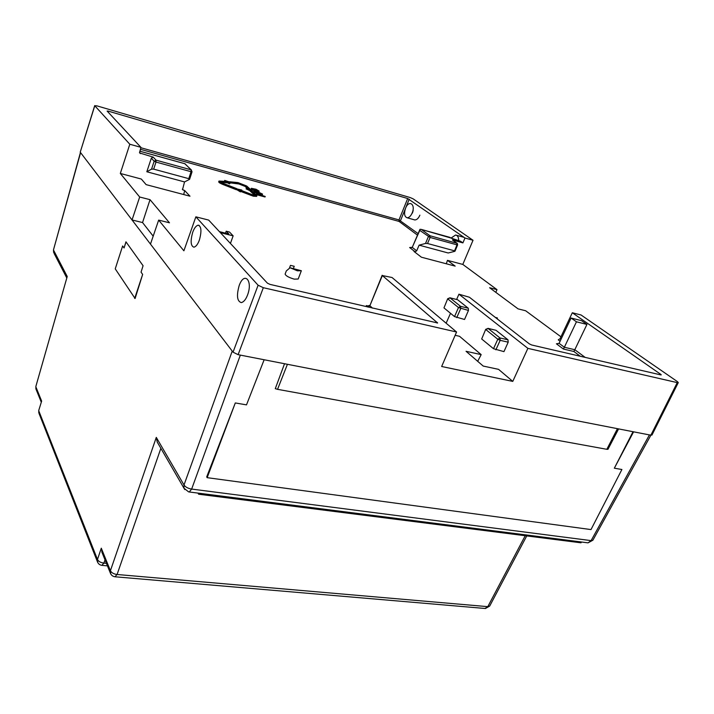 <?xml version="1.0" encoding="UTF-8"?>
<svg xmlns="http://www.w3.org/2000/svg" width="714" height="714" viewBox="0 0 714 714"><rect width="100%" height="100%" fill="white"/><g stroke="black" fill="none" stroke-linecap="round" stroke-linejoin="round"><path stroke-width="1.07" d="M184.542 181.927L189.451 179.41L188.791 178.67L153.671 169.129L151.555 169.129L146.816 171.762L184.542 181.927L182.534 189.612L184.685 190.558L189.986 196.198L146.129 184.631L141.31 179.035L120.318 173.457L129.805 144.237L94.784 105.752L96.801 105.833L410.077 197.519L413.129 198.849L473.025 240.27L462.806 264.421L447.464 260.351L455.157 266.108L421.43 257.219L413.995 251.462L415.093 251.756L416.69 250.819L419.1 245.152L425.508 243.456L428.355 236.682L429.971 235.745L430.087 237.45L419.77 230.381L420.019 229.283L421.358 229.453L429.971 235.745L457.281 243.403L457.612 244.893L457.014 244.857L430.087 237.45L427.543 243.501L425.508 243.456M36.164 389.541L35.914 386.97L41.644 401.107L38.761 410.398L38.788 412.844L38.824 410.961L97.479 559.473L101.29 548.2L102.289 553.127M35.852 386.452L67.223 276.505L35.852 386.452L35.887 388.862L41.18 401.955M150.029 199.67L142.55 222.554L132.036 219.966L139.676 197.01L150.029 199.67L169.468 222.795L158.66 220.108L150.475 244.108L80.236 152.171L94.721 105.592M150.475 244.108L233.041 352.163L238.119 354.679L263.323 287.697L258.102 285.225L195.859 216.824L183.891 250.801L158.66 220.108M122.638 245.964L124.066 247.99L125.95 241.814L143.077 265.724L141.06 272.159L142.648 274.408L135.098 298.514L115.24 268.857L122.638 245.964M142.55 222.554L153.189 236.147M120.318 173.457L139.676 197.01M80.593 152.635L53.488 249.829L53.621 252.47L53.568 250.186L67.223 276.505M140.801 147.718L398.992 219.921L407.685 198.519L464.993 238.021L473.025 240.27M407.685 198.519L108.117 111.098L107.127 111.072L140.917 147.343L129.805 144.237M409.229 199.188L405.552 208.238C403.874 213.495 404.392 216.681 407.105 217.77C409.051 217.761 410.737 216.163 412.165 212.968C415.914 204.266 408.899 199.411 405.552 208.238L400.527 220.59L399.081 221.438L140.301 149.271M454.274 239.502L450.891 238.012L460.575 241.252L462.904 242.894L464.993 238.021M458.683 240.707C458.683 237.316 457.656 235.424 455.603 235.022L451.034 238.065L449.793 237.351M413.201 210.425L412.451 213.049M414.156 219.76L414.843 219.957C416.869 219.85 418.547 218.261 419.877 215.164M560.945 336.794L525.629 310.751L518.069 308.867L489.608 287.742L496.989 289.634L495.811 292.338M496.989 289.634L462.806 264.421M464.002 237.334L456.478 235.263M456.621 299.443L458.932 294.195L527.878 348.361L677.247 382.615L678.291 382.579L677.434 381.633L581.08 314.999L572.316 312.759L560.017 338.757L558.232 339.837L560.097 341.23M678.282 382.606L651.944 435.076L649.428 434.915L591.103 540.623L588.015 542.854L587.211 542.747M650.882 435.201L592.879 540.221L591.103 540.623L191.655 489.072C188.014 488.465 185.462 487.1 184.007 484.984L183.98 488.233L184.783 489.572M197.957 493.097L198.626 494.222L581.017 542.81L581.419 541.988L189.246 491.982L191.655 489.072L240.341 355.108L238.119 354.679M198.358 493.142L198.929 493.213M198.626 494.222L199.001 493.204M525.218 535.723L487.805 606.65L484.931 608.462M114.936 576.778L117.078 574.493C113.758 574.056 111.536 572.798 110.42 570.718L156.295 437.387L157.214 442.028L158.231 443.796M101.861 565.354L103.896 563.105C100.674 562.668 98.532 561.463 97.479 559.473L97.702 562.436M39.056 413.504L97.381 561.632C98.202 563.864 99.799 565.113 102.182 565.381L107.43 565.854M247.49 295.15C245.794 299.532 243.724 302.022 241.27 302.611C237.093 301.263 236.388 295.596 239.163 285.618C244.331 270.954 253.167 280.593 247.49 295.15M199.385 240.047C197.823 244.277 196.002 246.66 193.913 247.187C190.709 246.035 190.299 241.091 192.682 232.38C194.226 228.114 196.064 225.713 198.18 225.178C201.375 226.311 201.776 231.274 199.385 240.047M263.323 287.697L456.567 332.01L441.654 366.496L512.777 381.401L498.559 369.352L483.199 366.059L466.055 351.297L481.174 354.626L459.539 336.303L455.139 335.294M290.036 267.768L286.305 270.936L285.127 274.069C285.734 275.827 288.777 277.514 294.239 279.138L298.193 279.013L301.353 270.74L297.408 270.82L290.036 267.768L301.353 270.74M258.049 194.52L256.504 193.021L256.46 193.753L257.861 195.029L265.037 196.984L265.224 196.475L258.049 194.52L257.861 195.029M253.845 191.379L253.889 190.647L253.845 191.379L255.237 192.637L256.549 193.003M254.032 190.87L255.416 192.128L262.565 194.092L262.386 194.592L260.012 193.949M252.176 189.719L251.908 188.942L252.078 189.692M252.506 189.933L254.023 190.602M257.397 191.575L258.896 191.745L259.146 191.111L258.896 191.745M251.266 189.031L251.31 188.309L251.721 189.442M229.801 182.802L238.931 183.989L245.018 186.363L247.187 188.344M246.366 188.121L248.767 188.782L245.295 185.604L239.199 183.23L230.729 182.391L229.542 181.758L237.994 182.605L246.687 185.997L250.159 189.165L252.551 189.817L250.9 190.272L246.366 188.121L246.098 188.889L250.123 190.79M251.846 190.7L252.551 189.817M224.66 180.419L229.801 182.043L229.801 183.15L227.82 182.097L220.537 181.624L223.527 183.489L236.852 188.692L223.25 183.73C220.456 182.588 219.028 181.695 218.966 181.061L226.633 181.472L224.66 180.419L224.535 181.258M218.966 181.061L218.698 181.829C218.761 182.472 220.189 183.364 222.973 184.507L236.316 189.71L236.852 188.692M221.01 182.231L227.552 182.873L229.533 183.917L229.801 183.15M254.648 195.199L250.052 190.995L250.319 190.227L255.121 194.61L254.907 195.208M241.1 190.692L240.672 191.102L237.235 189.014L236.959 189.79L240.395 191.879L240.823 191.468L253.327 196.189L256.638 196.377L256.915 195.609L253.604 195.413L241.1 190.692L240.823 191.468M146.816 171.762L151.332 158.178L153.215 157.134L139.632 152.948L140.917 147.343M184.685 190.558L183.703 194.538M191.977 171.628L191.049 171.699L188.791 178.67M151.332 158.178L154.162 161.221L156.063 160.168L156.009 162.06L154.162 161.221L151.555 169.129M191.432 169.986L184.774 163.702M153.215 157.134L156.063 160.168L191.075 169.825L192.048 171.762L189.621 179.25M417.494 235.129L399.081 221.438L398.992 219.921L418.127 233.639M462.904 242.894L452.435 240.002L457.022 243.224M419.894 229.506L412.273 247.33L419.77 230.381M419.1 245.152L448.187 252.988L454.666 251.364L454.55 250.837L427.543 243.501M447.464 260.351L446.295 263.769M449.82 297.765L457.594 299.728L468.277 308.225L468.455 310.447L464.546 319.47L454.532 316.605L443.965 307.895L447.705 298.702L443.965 307.895M527.878 348.361L512.777 381.401M477.684 361.311L481.174 354.626M446.134 323.201L450.516 313.285M487.957 328.351L496.034 330.305L507.984 339.81L508.198 342.176L503.95 351.627L493.499 348.718L481.682 338.98L485.716 329.315L481.682 338.98M468.455 310.447L458.495 307.555L460.548 306.342L468.277 308.225M458.932 294.195L469.419 297.247L529.404 343.925L531.796 345.023L660.709 374.886L661.244 374.868L660.834 374.413L572.316 312.759M580.295 356.259L573.877 351.484L574.806 349.717L585.159 357.384M571.084 318.033L576.457 321.809L564.346 347.263L559.107 343.345L571.084 318.033L581.526 320.657L586.935 324.433L574.806 349.717L564.346 347.263L563.4 349.039L556.42 343.8L557.607 344.077M559.107 343.345L556.42 343.8M576.457 321.809L586.935 324.433M649.428 434.915L240.341 355.108M235.299 402.946L207.158 477.666L206.703 476.89L235.299 402.946L246.5 404.874L264.144 359.749M633.595 431.827L614.335 468.197L621.903 469.5L590.996 529.583L207.158 477.666M287.43 364.292L277.559 389.326L275.283 388.657L284.529 363.729M277.559 389.326L606.838 449.302L607.962 449.302L618.601 428.9M614.335 468.197L633.023 431.711M456.567 332.01L392.031 277.505L382.356 275.55L437.602 322.969L270.017 284.395L267.447 283.181L208.675 220.09L195.859 216.824M369.709 305.405L367.728 305.967L366.309 305.583C368.37 306.511 369.566 306.556 369.888 305.708L382.168 275.265M230.435 243.438L233.139 235.852L220.394 232.666M233.139 235.852L229.506 232.041L226.195 231.211L228.837 233.996L219.439 231.639M225.508 233.166L226.195 231.211M447.705 298.702L449.945 297.845L460.548 306.342L460.717 308.573L456.746 317.623M485.716 329.315L488.099 328.44L499.97 337.954L500.184 340.337L497.81 339.239L499.97 337.954L507.984 339.81M415.093 251.756L409.631 247.526L412.424 247.535L416.69 250.819M410.737 247.82L409.631 247.526L412.273 247.33M495.346 317.427L497.301 317.9L496.953 318.676M289.465 268.045L290.473 265.376L294.23 266.286L293.365 268.58M290.473 265.376L294.23 266.286M256.504 193.021L258.691 193.36L261.672 195.279L265.224 196.475M256.638 193.244L256.46 193.753M257.513 193.262L260.753 195.029L257.433 193.476M259.682 194.743L259.637 194.021M258.37 193.458L257.879 193.878M258.182 193.967L259.45 194.529M258.887 193.637L258.7 194.146M259.307 193.824L259.128 194.333M253.889 190.647L256.067 190.995L262.565 194.092M255.416 192.128L255.237 192.637M254.898 190.888L258.12 192.646L254.818 191.111M257.049 192.361L257.013 191.655M255.755 191.084L255.264 191.513M255.576 191.593L256.826 192.155M256.264 191.263L256.085 191.771M256.683 191.45L256.504 191.959M251.444 188.523L251.908 188.942M251.31 188.309L256.031 189.246L259.146 191.111M259.075 191.236L258.522 191.78M258.709 191.281L258.04 191.718M258.218 191.218L257.343 191.557M257.522 191.066L255.157 190.7M255.246 190.442L254.291 190.567M254.434 190.183L253.711 189.906L253.532 190.415M253.711 189.906L252.872 189.531L252.694 190.04M252.872 189.531L252.345 189.237M252.408 188.541L256.219 189.513L258.182 190.808L254.238 189.906L252.337 188.737M252.702 189.094L257.576 190.834M253.3 188.674L253.113 189.174M255.558 189.299L255.38 189.799M256.219 189.513L256.04 190.013M256.79 189.745L256.612 190.245M257.263 189.978L257.085 190.486M257.647 190.227L257.459 190.727M230.729 182.391L230.461 183.159M227.82 182.097L227.552 182.873M236.584 188.933L236.316 189.71M256.915 195.609L251.765 190.62L250.319 190.227M240.672 191.102L240.395 191.879M237.235 189.014L241.787 190.04L241.609 190.549M241.787 190.04L241.359 190.451L251.158 194.27L253.042 194.895L255.362 195.029L255.121 194.61M126.03 241.93L124.066 247.99M142.648 274.408L134.669 298.416M156.295 437.387L184.007 484.984L232.22 351.101M101.29 548.2L110.42 570.718L110.661 573.815M41.644 401.107L38.761 410.398M80.236 152.171L94.784 105.752M54.085 253.381L66.67 277.728M188.666 491.91L183.98 488.233L157.214 442.028M526.736 535.911L489.697 606.052L487.805 606.65L117.078 574.493L160.864 448.338M106.413 563.337L103.896 563.105L105.012 559.856M258.102 285.225L233.041 352.163M573.877 351.484L563.4 349.039M367.915 307.065L366.309 305.583L368.245 306.029M182.365 189.183L183.311 190.192M139.694 151.172L184.98 163.756L191.075 169.825L191.049 171.699L156.009 162.06L153.671 169.129M139.462 152.501L140.48 153.608M108.117 111.098L107.876 111.875M450.891 238.012L421.358 229.453M454.55 250.837L457.014 244.857L456.889 243.171L452.435 240.002M457.594 299.728L449.945 297.845L447.928 299.032L458.495 307.555L454.532 316.605M560.017 338.757L560.945 339.445M660.611 374.859L660.834 374.413M677.247 382.615L650.873 435.192M617.449 428.677L606.838 449.302M372.503 308.136L369.888 305.708L382.356 275.55M437.147 323.076L437.361 322.585M496.034 330.305L488.099 328.44L485.975 329.707L497.81 339.239L493.499 348.718M495.864 349.815L500.184 340.337L508.198 342.176M245.295 185.604L245.018 186.363M239.199 183.23L238.931 183.989M221.402 181.463L221.135 182.24M223.25 183.73L222.973 184.507M250.917 194.52L250.641 195.297M80.459 152.457L53.488 249.829M407.105 217.77L414.843 219.957M581.41 542.006L588.015 542.854L592.879 540.221M101.781 551.86L110.313 572.967C111.179 575.27 112.839 576.546 115.293 576.805L485.458 608.506L489.697 606.052M184.837 163.693L139.703 151.145M460.351 241.171L454.211 239.467M449.865 237.351L421.189 229.381M457.612 244.893L455.014 251.176M199.206 225.428L198.18 225.178M497.221 318.881L497.417 318.435"/></g></svg>
